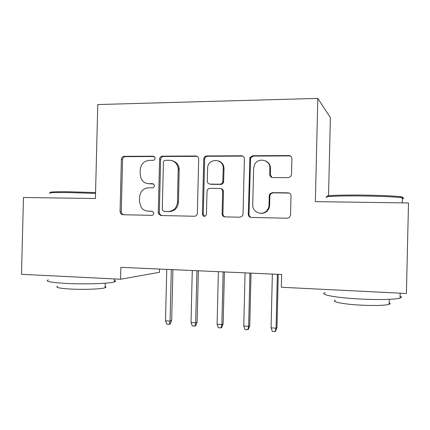 <?xml version="1.0" encoding="UTF-8"?>
<svg xmlns="http://www.w3.org/2000/svg" width="430" height="430" viewBox="0 0 430 430"><rect width="100%" height="100%" fill="white"/><g stroke="black" fill="none" stroke-linecap="round" stroke-linejoin="round"><path stroke-width="0.64" d="M155.096 158.261L154.999 157.573L153.204 156.198L124.141 156.332C122.502 156.52 121.577 157.493 121.373 159.261L120.056 211.748L120.927 213.968L122.679 214.72L151.736 215.339C152.913 215.236 153.575 214.559 153.725 213.307L153.462 212.205L151.838 211.195L148.033 211.125C145.147 210.99 142.841 209.7 141.11 207.255L139.471 201.541L139.578 197.128C140.245 191.431 143.254 188.319 148.613 187.797L152.419 187.829C153.596 187.716 154.262 187.034 154.408 185.776L154.262 184.927L152.521 183.691L148.715 183.664C145.34 183.508 142.814 181.879 141.148 178.778L140.153 174.188L140.261 169.78C140.927 164.077 143.937 160.933 149.296 160.347L153.101 160.336C154.279 160.207 154.945 159.514 155.096 158.261M288.337 177.644L290.718 176.563L291.524 174.521L291.9 158.686C291.755 156.783 290.744 155.746 288.863 155.563L252.727 155.735L249.905 157.633L248.293 214.301C248.432 216.172 249.411 217.22 251.233 217.446L287.364 218.214L289.239 217.628L290.551 215.145L291.008 196.005C290.863 194.102 289.852 193.043 287.971 192.833L272.373 192.667L269.954 193.801L269.234 195.741L269.008 205.148C268.922 207.335 268.137 209.222 266.648 210.807C261.875 216.209 252.238 212.054 252.743 204.89L253.63 168.302L254.528 164.701C257.93 156.928 270.491 159.809 269.895 168.313L269.744 174.451C269.884 176.338 270.884 177.375 272.738 177.574L288.337 177.644M120.556 279.242L21.5 274.302L23.473 197.494L95.406 198.515L97.777 104.549L317.813 98.4L315.357 201.638L408.5 202.96L406.398 293.491L281.322 287.256L281.629 274.501L120.857 267.331L120.556 279.242L159.417 272.308L159.498 269.056M198.692 158.998C198.563 157.17 197.628 156.171 195.886 155.999L162.454 156.154C160.755 156.343 159.804 157.337 159.589 159.132L158.267 212.506L158.584 213.957L160.981 215.532L194.408 216.242C196.128 216.107 197.112 215.14 197.359 213.35L198.692 158.998M206.717 155.95L241.466 155.784C243.273 155.961 244.245 156.982 244.385 158.847L243.041 214.199L242.488 215.908L239.972 217.209L224.981 216.892C223.202 216.666 222.24 215.629 222.111 213.78L222.654 191.527C222.52 189.673 221.563 188.652 219.789 188.447L209.996 188.361C208.383 188.485 207.4 189.367 207.04 191.011L206.416 214.699C204.825 217.075 203.487 216.94 202.39 214.296L203.755 158.821C204.04 157.074 205.029 156.117 206.717 155.95L207.593 156.273L242.197 156.117L241.466 155.784M328.536 195.811L330.39 117.632L317.813 98.4M265.041 212.097L265.03 212.533M147.899 183.615L148.715 183.664M153.322 183.884L149.823 183.857M148.323 211.141L148.033 211.125M152.279 211.259L149.14 211.2M154.236 156.515L125.34 156.644C123.706 156.826 122.786 157.799 122.577 159.557L121.271 211.818L122.141 214.032L123.469 214.737M197.246 156.353L163.502 156.472C161.814 156.66 160.863 157.643 160.648 159.433L159.331 212.581L159.648 214.022L161.605 215.548M165.426 160.299C164.233 160.428 163.567 161.126 163.416 162.384L162.255 209.319L162.422 210.211L164.158 211.436L168.227 211.512C173.704 211.044 176.789 207.91 177.488 202.121L178.197 168.237C177.16 163.303 174.257 160.653 169.495 160.288L165.426 160.299M165.007 211.495L164.158 211.436M172.408 160.799C176.176 161.868 178.439 164.437 179.186 168.506L178.477 202.234C177.783 208.007 174.709 211.125 169.253 211.592L165.201 211.512M243.02 156.23L242.197 156.117M220.773 188.636C222.455 188.91 223.347 189.931 223.46 191.694L222.923 213.844C223.003 215.473 223.804 216.489 225.325 216.897M207.593 156.273C205.911 156.439 204.927 157.391 204.642 159.132L203.282 214.36L204.734 216.424M223.218 168.436C223.837 158.433 208.335 157.756 207.625 167.673L207.265 181.068C207.394 182.9 208.34 183.922 210.098 184.115L219.891 184.19C221.337 184.104 222.305 183.352 222.794 181.928L223.218 168.436L224.019 168.71C223.89 164.824 222.073 162.234 218.58 160.933M224.019 168.71L223.6 182.137C223.116 183.556 222.149 184.303 220.714 184.389L210.958 184.314M265.762 161.003C268.847 162.535 270.427 165.066 270.502 168.592L270.357 174.698L271.964 177.472M260.268 213.291C262.961 213.624 265.299 212.823 267.272 210.888C268.75 209.308 269.535 207.432 269.621 205.255L269.008 205.148M289.116 193.07L272.969 192.833L270.567 193.962L269.846 195.897L269.621 205.255M290.771 156.23L289.39 155.902L253.41 156.063L250.599 157.955L248.997 214.366C249.077 216.01 249.9 217.042 251.459 217.451M171.667 320.452L170.215 323.994L169.312 324.365L166.786 324.193L165.496 320.785L170.049 321.092L171.667 320.452L172.919 269.653M169.312 324.365L170.049 321.092L171.317 269.583M165.496 320.785L166.765 269.379M197.123 322.145L195.682 325.736L194.865 326.112L192.285 325.935L191.011 322.495L195.661 322.806L197.123 322.145L198.38 270.787M194.865 326.112L195.661 322.806L196.94 270.723M191.011 322.495L192.285 270.518M223.143 323.881L221.719 327.51L220.999 327.902L218.359 327.719L217.096 324.241L221.853 324.559L223.143 323.881L224.412 271.948M220.999 327.902L221.853 324.559L223.138 271.894M217.096 324.241L218.381 271.679M50.514 192.559C48.982 191.914 54.809 191.646 67.999 191.748L95.557 192.575M95.535 193.382L67.569 192.549C54.04 192.436 48.074 192.699 49.67 193.344M114.38 280.322C116.019 280.854 116.009 281.381 114.342 281.908C109.645 283.59 83.995 284.434 65.263 283.381C50.283 282.445 44.645 281.268 48.337 279.844M105.124 286.493C106.301 286.912 106.291 287.331 105.092 287.751C101.641 289.1 83.264 289.804 69.864 289.014C59.055 288.304 54.965 287.38 57.598 286.229M327.504 196.505C323.86 195.559 340.146 194.806 362.307 195.075C379.91 195.322 392.44 195.849 399.9 196.65C402.98 197.037 403.603 197.392 401.776 197.714M402.34 198.698C404.189 198.434 404.195 198.139 402.362 197.811L400.776 197.585C394.869 196.854 378.561 196.171 362.232 195.989C339.48 195.704 322.822 196.446 326.585 197.386M400.077 296.114C401.899 296.85 401.889 297.512 400.029 298.098C395.67 299.549 377.906 299.979 359.808 298.99C335.126 297.732 318.437 294.405 325.284 292.663M389.188 302.752C390.499 303.338 390.483 303.86 389.15 304.327C384.431 305.542 374.826 305.805 360.329 305.117C342.742 304.182 330.417 301.581 335.379 300.156M249.755 325.655L248.346 329.326L247.723 329.729L245.025 329.547L243.778 326.026L248.642 326.354L249.755 325.655L251.023 273.136M247.723 329.729L248.642 326.354L249.932 273.088M243.778 326.026L245.068 272.867M270.352 193.403L270.341 193.903M276.974 327.466L275.582 331.186L275.06 331.6L272.298 331.412L271.072 327.853L276.049 328.187L276.974 327.466L278.248 274.351M275.06 331.6L276.049 328.187L277.345 274.308M271.072 327.853L272.362 274.087M154.187 156.482L153.204 156.198M153.128 183.803L152.521 183.691M121.271 211.818L120.056 211.748M122.577 159.557L121.373 159.261M125.34 156.644L124.141 156.332M159.331 212.581L158.267 212.506M160.648 159.433L159.589 159.132M163.502 156.472L162.454 156.154M196.806 156.321L195.886 155.999M169.253 211.592L168.227 211.512M178.477 202.234L177.488 202.121M179.272 170.087L178.283 169.828M222.923 213.844L222.111 213.78M223.46 191.694L222.654 191.527M203.282 214.36L202.39 214.296M204.632 159.293L203.745 158.982M220.714 184.389L219.891 184.19M223.713 181.374L222.907 181.164M270.357 174.698L269.744 174.451M270.502 168.592L269.895 168.313M269.846 195.897L269.234 195.741M272.969 192.833L272.373 192.667M288.498 193L287.971 192.833M248.997 214.366L248.293 214.301M250.335 159.143L249.636 158.826M253.41 156.063L252.727 155.735M289.39 155.902L288.863 155.563M122.141 214.032L120.927 213.968M159.648 214.022L158.584 213.957M179.186 168.506L178.197 168.237M223.6 182.137L222.794 181.928M204.642 159.132L203.755 158.821M267.272 210.888L266.648 210.807M270.567 193.962L269.954 193.801M250.599 157.955L249.905 157.633M114.342 281.908L114.418 278.936M105.21 283.171L105.092 287.751M399.9 196.65L400.776 197.585M400.029 298.098L400.147 293.179M389.268 299.328L389.15 304.327M402.243 202.874L402.362 197.811"/></g></svg>
